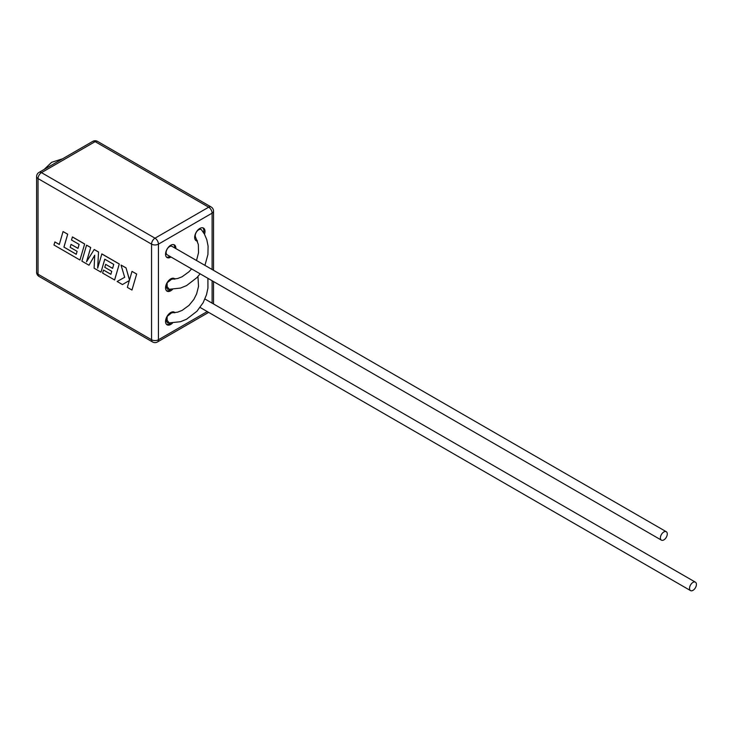 <?xml version="1.0" encoding="UTF-8"?>
<svg xmlns="http://www.w3.org/2000/svg" width="732" height="732" viewBox="0 0 732 732"><rect width="100%" height="100%" fill="white"/><g stroke="black" fill="none" stroke-linecap="round" stroke-linejoin="round"><path stroke-width="1.1" d="M692.966 582.407A4.868 2.809 120 0 0 689.791 586.698A4.868 2.809 120 0 0 690.532 590.596A4.868 2.809 120 0 0 692.966 590.358A4.868 2.809 120 0 0 696.15 586.067A4.868 2.809 120 0 0 695.4 582.169A4.868 2.809 120 0 0 692.966 582.407M663.842 531.954A4.868 2.809 120 0 0 660.657 536.245A4.868 2.809 120 0 0 661.408 540.143A4.868 2.809 120 0 0 663.842 539.905A4.868 2.809 120 0 0 667.017 535.614A4.868 2.809 120 0 0 666.276 531.716A4.868 2.809 120 0 0 663.842 531.954M666.276 531.716L171.993 246.345A4.868 2.809 120 0 0 169.568 246.593A4.868 2.809 120 0 0 166.384 250.875A4.868 2.809 120 0 0 167.134 254.773L661.408 540.143M167.518 322.876L165.862 320.268L167.134 316.425L167.125 320.296L169.238 322.913L167.518 322.876M171.608 312.866L167.134 316.425M167.518 289.241L165.862 286.633L167.134 282.79L167.125 286.66L169.238 289.277L167.518 289.241M204.942 265.368L207.934 254.471L208.089 246.108L206.799 239.703L204.448 234.149L201.648 230.013A4.868 2.809 120 0 0 198.692 229.775A4.868 2.809 120 0 0 195.59 237.241L198.354 244.58L198.528 252.778L196.515 260.5M191.61 268.909L188.975 271.773L182.058 276.797L177.611 278.526L171.608 279.221L167.134 282.79M175.863 248.578A7.302 4.218 120 0 0 174.362 244.9A7.302 4.218 120 0 0 170.712 245.266A7.302 4.218 120 0 0 165.944 251.698A7.302 4.218 120 0 0 167.061 257.545A7.302 4.218 120 0 0 170.712 257.179A7.302 4.218 120 0 0 170.995 257.005M166.53 257.133A7.302 4.218 120 0 0 169.568 256.52A7.302 4.218 120 0 0 169.851 256.346M174.719 247.919A7.302 4.218 120 0 0 173.74 244.653M204.502 234.258A7.302 4.218 120 0 0 203.487 228.082A7.302 4.218 120 0 0 199.836 228.448A7.302 4.218 120 0 0 195.069 234.881A7.302 4.218 120 0 0 196.194 240.727A7.302 4.218 120 0 0 197.411 241.066M203.597 232.767A7.302 4.218 120 0 0 202.874 227.835M175.012 279.075A7.302 4.218 120 0 0 174.362 278.535A7.302 4.218 120 0 0 170.712 278.901A7.302 4.218 120 0 0 165.944 285.334A7.302 4.218 120 0 0 167.061 291.18A7.302 4.218 120 0 0 170.712 290.814A7.302 4.218 120 0 0 172.578 289.341M166.53 290.769A7.302 4.218 120 0 0 169.568 290.156A7.302 4.218 120 0 0 170.739 289.323M174.335 279.167A7.302 4.218 120 0 0 173.74 278.288M175.012 312.71A7.302 4.218 120 0 0 174.362 312.171A7.302 4.218 120 0 0 170.712 312.537A7.302 4.218 120 0 0 165.944 318.969A7.302 4.218 120 0 0 167.061 324.816A7.302 4.218 120 0 0 170.712 324.45A7.302 4.218 120 0 0 172.578 322.977M166.53 324.404A7.302 4.218 120 0 0 169.568 323.791A7.302 4.218 120 0 0 170.739 322.958M174.335 312.802A7.302 4.218 120 0 0 173.74 311.923M200.074 307.495A7.302 4.218 120 0 0 200.129 307.458L690.532 590.596M86.596 261.69L90.722 247.48L86.55 245.138L81.902 261.141L89.002 265.24L94.73 255.276M97.722 267.958L98.527 251.982L94.208 249.493L86.504 261.827L90.722 247.48M89.002 265.24L94.73 255.203L94.108 268.187L101.007 272.167L104.767 259.21L113.744 264.389L112.6 268.379L105.655 264.362L104.795 267.326L111.74 271.334L110.871 274.308L103.496 270.053L102.617 273.1L114.631 279.972L119.289 263.968L101.849 253.903L97.658 268.187L98.527 251.982M110.88 274.253L103.496 270.053M112.609 268.315L105.655 264.362M101.007 272.167L104.813 259.238M131.961 290.046L136.664 274.006L132.007 271.38L129.491 280.072L126.023 267.857L121.036 265.048L124.678 277.3L117.129 281.481L122.454 284.556L129.326 280.557L127.35 287.383L131.961 290.046L136.664 274.006M129.527 279.963L126.023 267.857M76.265 254.26L63.968 247.114L67.719 234.194L63.053 231.568L59.301 244.479L54.863 241.926L59.31 244.424M77.995 248.331L71.031 244.378L70.171 247.334L77.116 251.351L76.247 254.315L63.968 247.114M54.863 241.926L53.967 245.01L79.953 260.016L84.665 243.985L72.431 236.921L71.507 240.005L79.12 244.406L77.976 248.386L71.031 244.378M195.664 240.316A7.302 4.218 120 0 0 197.128 240.325M136.61 274.043L132.007 271.38M125.959 267.894L121.036 265.048M124.678 277.3L117.129 281.481M122.454 284.556L129.326 280.557M114.576 280.008L119.289 263.968M119.234 264.005L101.794 253.94M98.463 252.018L94.154 249.52M90.667 247.517L86.55 245.138M63.904 247.142L67.719 234.194M67.664 234.231L63.053 231.568M79.953 260.016L84.665 243.985M84.601 244.012L72.376 236.958M212.106 269.504L212.106 213.149L158.441 244.14A4.868 2.809 -120 0 0 155.001 238.184L208.666 207.193L95.133 141.642L41.468 172.633L155.001 238.184A4.868 2.809 -60 0 0 151.561 244.14L38.027 178.59L38.027 274.198L151.561 339.749L151.561 244.14A4.868 2.809 0 0 0 158.441 244.14L158.441 339.749L207.248 311.567M212.106 303.139L212.106 280.74M157.435 341.972A4.868 2.809 -120 0 0 158.441 339.749A4.868 2.809 0 0 1 151.561 339.749A4.868 2.809 -60 0 0 152.567 341.972A4.868 4.868 0 0 0 157.435 341.972L208.666 312.39M211.1 206.955A4.868 2.809 -60 0 0 208.666 207.193A4.868 2.809 60 0 1 212.106 213.149A4.868 2.809 0 0 0 213.534 211.164A4.868 4.868 0 0 0 211.1 206.955L97.566 141.404A4.868 4.868 0 0 0 92.708 141.404A4.868 2.809 -120 0 1 95.133 141.642A4.868 2.809 -60 0 1 97.566 141.404M39.034 276.431A4.868 2.809 -60 0 1 38.027 274.198A4.868 2.809 0 0 1 36.6 272.213A4.868 4.868 0 0 0 39.034 276.431L152.567 341.972M38.027 178.59A4.868 2.809 -60 0 1 41.468 172.633A4.868 2.809 60 0 0 39.034 172.395A4.868 4.868 0 0 0 36.6 176.604A4.868 2.809 0 0 0 38.027 178.59M197.96 276.467L198.528 286.413L196.643 293.816L193.852 299.425L188.975 305.409L182.058 310.432L177.611 312.161L171.608 312.857M213.534 303.963L213.534 281.564M213.534 270.328L213.534 211.164M36.6 272.213L36.6 176.604M39.034 172.395L92.708 141.404M200.111 273.814L196.945 277.602L186.587 285.581L180.484 288.079L169.22 289.277M207.915 278.325L207.934 288.106L206.488 294.74L203.157 302.7L196.945 311.237L186.587 319.216L180.484 321.714L169.22 322.913M44.13 169.449L51.643 162.294L62.568 158.798M695.4 582.169L204.942 299.004"/></g></svg>
